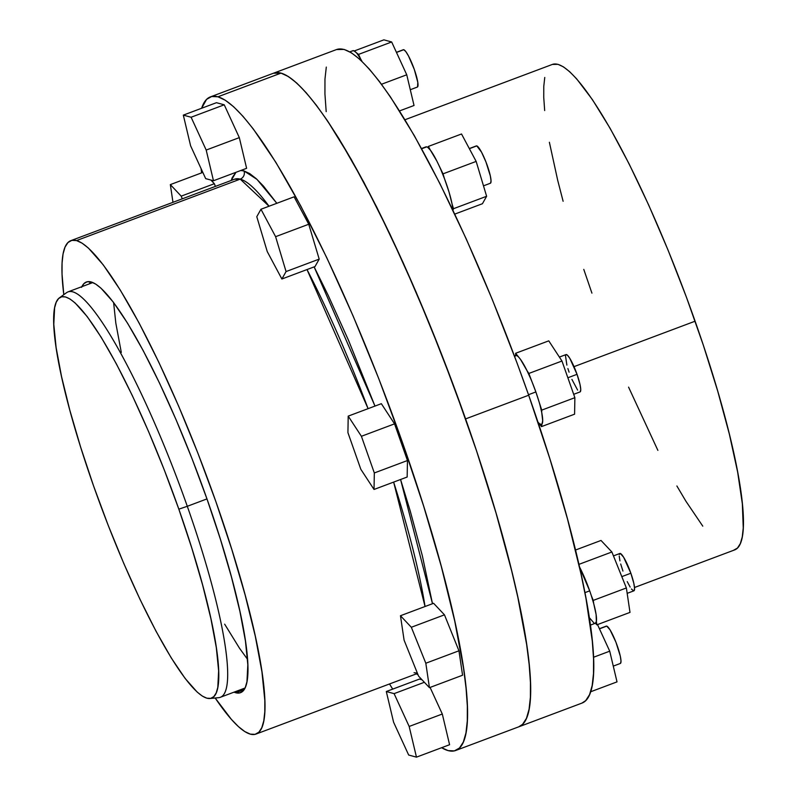 <?xml version="1.0" encoding="UTF-8"?>
<svg xmlns="http://www.w3.org/2000/svg" width="797" height="797" viewBox="0 0 797 797"><rect width="100%" height="100%" fill="white"/><g stroke="black" fill="none" stroke-linecap="round" stroke-linejoin="round"><path stroke-width="1.2" d="M476.138 146.05L469.373 148.68L476.785 145.901A19.945 3.357 -110.6 0 0 476.347 145.911L469.303 148.551M565.83 354.715L567.384 355.133L569.795 358.311L577.028 374.321L567.862 377.768L577.028 374.321A19.945 3.357 -110.6 0 0 566.049 354.575L559.384 357.076M619.289 554.483L620.315 553.477L623.623 557.223L630.855 573.232L621.809 576.629L630.855 573.232A19.945 3.357 -110.6 0 0 619.877 553.477L613.461 555.888M606.089 626.263L599.464 628.843L606.736 626.113A19.945 3.357 -110.6 0 0 606.308 626.113L599.404 628.713M425.688 147.007L421.663 148.76L426.724 146.867A36.752 6.197 -110.6 0 0 425.927 146.877L421.533 148.531M514.713 356.747L515.589 355.552L515.629 353.28L548.764 340.847L515.629 353.28L517.452 356.06A36.752 6.197 -110.6 0 0 515.629 355.542A36.752 6.197 -110.6 0 0 515.589 355.552L515.629 353.28L520.511 359.407L527.016 370.675A36.752 6.197 -110.6 0 0 517.452 356.06L516.426 355.532L514.424 355.99M530.613 378.495A36.752 6.197 -110.6 0 0 527.016 370.675L528.839 373.454L535.863 391.945A36.752 6.197 -110.6 0 0 530.613 378.495L527.016 370.675L528.839 373.454L561.965 361.021L574.876 397.683L574.587 414.181L541.462 426.624L540.276 424.811L541.462 426.624L541.502 424.353A36.752 6.197 -110.6 0 0 541.711 412.388L542.697 420.756L541.462 426.624L574.587 414.181L574.876 397.683L541.751 410.116L541.711 412.388A36.752 6.197 -110.6 0 0 539.977 405.075A36.752 6.197 -110.6 0 0 535.863 391.945L541.751 410.116L574.876 397.683L561.965 361.021L528.839 373.454L530.613 378.495M528.511 394.704L535.863 391.945L528.511 394.704M578.981 565.93L589.69 590.846L584.878 592.659L589.69 590.846A36.752 6.197 -110.6 0 0 580.744 569.377A36.752 6.197 -110.6 0 0 579.409 566.737M403.113 49.862L396.488 52.443L403.76 49.713A19.945 3.357 -110.6 0 0 403.332 49.723L396.418 52.313M352.503 50.958L353.699 50.679A36.752 6.197 -110.6 0 0 352.912 50.689L349.803 51.855M581.85 703.143L585.695 700.633L589.561 694.635L592.171 685.579L593.506 673.535L593.546 658.631L592.291 641.017L585.954 598.318L580.943 573.651L567.464 518.887L549.82 458.634L528.69 395.222A349.056 58.819 -110.6 0 0 336.583 49.534L273.471 73.224A349.056 58.819 69.4 0 1 465.587 418.903L528.69 395.222L517.074 363.083L492.287 299.513L466.225 238.891L439.894 183.549L414.31 135.62L390.45 96.935L379.462 81.543L369.24 68.99L359.875 59.396L351.477 52.851L344.115 49.424L336.533 49.553M274.756 72.836L281.012 73.115L288.375 76.542L296.773 83.077L306.128 92.671L316.349 105.224L327.348 120.616L338.994 138.698L363.84 182.214L389.922 234.109L416.243 292.369L441.787 354.765L465.587 418.903A349.056 58.819 69.4 0 1 518.787 726.814A349.056 58.819 -110.6 0 0 458.504 399.128A349.056 58.819 -110.6 0 0 281.012 73.115L273.431 73.244A349.056 58.819 69.4 0 1 273.471 73.224L210.368 96.905A349.056 58.819 69.4 0 1 217.9 96.796L281.012 73.115A349.056 58.819 -110.6 0 0 273.471 73.224M634.512 587.499L734.625 549.92A259.294 43.686 -110.6 0 0 695.104 321.201L574.009 366.65L695.104 321.201A259.294 43.686 -110.6 0 0 552.401 64.418L404.986 119.739M92.831 282.556L68.114 291.832A216.545 36.493 69.4 0 1 187.295 506.294L206.961 498.912L187.295 506.294A216.545 36.493 -110.6 0 0 66.629 292.629L59.466 297.799A214.224 36.094 69.4 0 1 178.837 509.163L187.295 506.294L178.837 509.163L164.232 469.802L148.551 431.506L132.402 395.75L116.392 363.9L101.149 337.191L87.252 316.648L75.227 303.059L70.076 299.044L65.553 296.942L61.718 296.773L58.599 298.536L56.228 302.212L54.624 307.772L53.788 324.309L56.109 347.502L61.518 376.463L69.787 410.076L80.617 447.057L93.588 485.981A214.224 36.094 69.4 0 1 59.466 297.799M243.254 689.953L241.521 689.345A219.334 36.961 -110.6 0 0 243.254 689.953L235.773 692.762A219.334 36.961 69.4 0 1 234.029 692.155L239.698 692.942L242.896 691.138L245.327 687.363L246.96 681.674L247.827 664.738L245.436 640.997L239.907 611.349L231.429 576.928L220.351 539.071L207.071 499.221L192.127 458.923L176.067 419.71L159.53 383.108L143.141 350.501L127.53 323.154L113.304 302.123L101 288.205L95.72 284.101L91.097 281.949A219.334 36.961 69.4 0 1 202.627 486.798A219.334 36.961 69.4 0 1 240.505 692.693A219.334 36.961 69.4 0 1 235.773 692.762L243.254 689.953A219.334 36.961 -110.6 0 0 243.792 690.082M70.833 240.654A263.508 44.403 69.4 0 0 63.8 294.671L62.046 274.238L62.076 262.99L63.073 253.904L65.045 247.06L67.964 242.527L71.81 240.365L76.522 240.574L240.226 179.126A263.508 44.403 -110.6 0 1 269.037 206.224L240.226 179.126A263.508 44.403 -110.6 0 0 234.537 179.215L70.833 240.654A263.508 44.403 69.4 0 1 76.522 240.574L240.226 179.126A6.386 6.246 105.2 0 0 244.012 170.937L256.983 179.375L276.828 203.305L263.438 186.07L256.196 178.648L249.7 173.587L244.012 170.937L240.734 170.528L244.012 170.937A6.386 6.246 -74.8 0 1 240.226 179.126L234.537 179.215M250.338 734.137A263.508 44.403 69.4 0 1 215.18 698.013L231.379 719.372L238.442 726.615L244.779 731.546L250.338 734.137A263.508 44.403 69.4 0 0 256.026 734.057A263.508 44.403 69.4 0 0 210.518 486.678A263.508 44.403 69.4 0 0 76.522 240.574L82.081 243.155L88.427 248.096L103.202 264.813L120.297 290.088L139.057 322.934L158.742 362.107L178.618 406.091L197.905 453.194L215.867 501.612L231.807 549.482L245.127 594.97L255.309 636.315L261.954 671.941L264.823 700.473L264.793 711.721L263.787 720.807L261.815 727.651L258.895 732.174L255.06 734.346L250.338 734.137M414.041 672.698L417.349 673.096M425.05 606.507L393.638 482.105A263.508 44.403 -110.6 0 1 425.05 606.507M368.084 408.662L307.004 269.565A263.508 44.403 -110.6 0 1 368.084 408.662M314.128 266.895L374.979 406.072L348.578 340.468L328.225 295.418L314.128 266.895M400.572 479.495L432.492 603.708L422.34 555.738L410.246 511.056L400.572 479.495M448.143 750.605A349.056 58.819 69.4 0 1 441.628 747.706L448.143 750.605A349.056 58.819 69.4 0 0 455.675 750.495A349.056 58.819 69.4 0 0 395.392 422.808A349.056 58.819 69.4 0 0 217.9 96.796L225.262 100.223L233.66 106.768L243.025 116.362L253.247 128.915L275.892 162.389L300.728 205.905L326.81 257.79L353.131 316.05L378.685 378.455L402.475 442.594L423.605 506.005L441.249 566.259L454.728 621.022L463.535 668.215L466.076 688.389L467.331 706.003L467.291 720.906L465.956 732.951L463.346 742.007L459.48 748.004L454.4 750.884L448.143 750.605M392.712 689.116A349.056 58.819 69.4 0 1 389.504 683.956L392.712 689.116M201.611 172.869A349.056 58.819 69.4 0 1 201.053 168.536L201.611 172.869M518.708 726.844L522.593 724.324L526.458 718.326L529.069 709.26L530.394 697.226L530.433 682.322L529.178 664.698L526.648 644.524L517.841 597.342L511.654 570.782L496.013 512.989L476.536 450.853L496.013 512.989L511.654 570.782L517.841 597.342L526.648 644.524L529.178 664.698L530.433 682.322L530.394 697.226L529.069 709.26L526.458 718.326L522.593 724.324L518.737 726.824A349.056 58.819 69.4 0 0 518.787 726.814L581.89 703.123A349.056 58.819 -110.6 0 0 528.69 395.222L465.587 418.903L476.536 450.853L453.961 386.774L429.175 323.203L403.113 262.572L376.792 207.23L351.198 159.3L327.348 120.616L316.349 105.224L306.128 92.671L296.773 83.077L288.375 76.542L281.012 73.115L217.9 96.796L211.653 96.527L206.562 99.396L201.631 108.253A349.056 58.819 69.4 0 1 210.368 96.905M444.467 178.638L449.05 192.117L452.048 203.912A36.752 6.197 -110.6 0 0 444.467 178.638A36.752 6.197 -110.6 0 0 441.02 170.07A36.752 6.197 -110.6 0 0 430.41 150.195L436.826 161.014L443.032 173.846L444.467 178.638L441.02 170.07L443.032 173.846L476.158 161.412L486.618 196.281L482.434 203.723L454.778 214.104L482.434 203.723L486.618 196.281L453.483 208.714L452.955 210.259A36.752 6.197 -110.6 0 0 452.915 209.741A36.752 6.197 -110.6 0 0 452.048 203.912L453.483 208.714L452.048 203.912L452.915 209.741L453.483 208.714L486.618 196.281L476.158 161.412L443.032 173.846L444.467 178.638M426.724 146.867A36.752 6.197 69.4 0 1 427.82 147.445A36.752 6.197 -110.6 0 0 426.724 146.867M539.011 425.289L541.462 424.363A36.752 6.197 -110.6 0 0 541.502 424.353L539.639 423.845L537.696 421.932M590.368 625.127L595.289 623.274A36.752 6.197 -110.6 0 0 595.369 623.244L594.751 623.334M594.014 623.085L588.774 616.988M589.69 590.846A36.752 6.197 69.4 0 1 591.254 595.449A36.752 6.197 -110.6 0 0 589.69 590.846M593.745 603.757L596.116 614.607L596.365 621.471A36.752 6.197 -110.6 0 0 593.745 603.757A36.752 6.197 -110.6 0 0 591.254 595.449L593.745 603.757L591.254 595.449L593.247 600.4L626.372 587.967L629.999 612.395L596.863 624.828L595.369 623.244A36.752 6.197 -110.6 0 0 596.365 621.471L596.863 624.828L629.999 612.395L626.372 587.967L593.247 600.4L593.745 603.757M326.302 67.078L324.967 79.122L324.937 94.026L326.192 111.65M360.613 58.918L362.007 61.389A36.752 6.197 -110.6 0 0 360.613 58.918A36.752 6.197 -110.6 0 0 357.464 54.116A36.752 6.197 -110.6 0 0 353.699 50.679L358.54 54.405L360.613 58.918L357.464 54.116L358.54 54.405L391.666 41.972L406.749 74.788L414.032 105.483L399.556 110.913L414.032 105.483L406.749 74.788L381.494 84.263L406.749 74.788L391.666 41.972L358.54 54.405L360.613 58.918M315.014 266.557L319.198 259.115L308.738 224.246L294.103 196.819L260.968 209.252L294.103 196.819L308.738 224.246L275.603 236.679L286.063 271.558L281.879 279L267.244 251.573L256.783 216.704L260.968 209.252L275.603 236.679L308.738 224.246L319.198 259.115L286.063 271.558L319.198 259.115L315.014 266.557L281.879 279L315.014 266.557M407.167 477.024L407.456 460.527L394.545 423.855L381.345 403.69L348.209 416.124L361.41 436.288L394.545 423.855L381.345 403.69L348.209 416.124L361.41 436.288L374.321 472.96L374.032 489.458L360.832 469.294L347.92 432.622L348.209 416.124L347.92 432.622L360.832 469.294L374.032 489.458L407.167 477.024L374.032 489.458L374.321 472.96L407.456 460.527L374.321 472.96L361.41 436.288L394.545 423.855L407.456 460.527L407.167 477.024M462.569 675.228L458.952 650.8L444.467 614.836L433.598 603.299L400.463 615.732L411.332 627.269L425.817 663.234L458.952 650.8L444.467 614.836L411.332 627.269L444.467 614.836L433.598 603.299L400.463 615.732L411.332 627.269L425.817 663.234L429.444 687.672L418.574 676.135L404.089 640.16L400.463 615.732L404.089 640.16L418.574 676.135L429.444 687.672L462.569 675.228L429.444 687.672L425.817 663.234L458.952 650.8L462.569 675.228M422.021 679.791L419.431 679.084L386.306 691.517L394.097 693.639L409.17 726.456L416.462 757.15L449.588 744.717L442.305 714.022L430.081 687.422L442.305 714.022L409.17 726.456L442.305 714.022L449.588 744.717L416.462 757.15L408.672 755.028L393.588 722.212L386.306 691.517L419.431 679.084L422.021 679.791M215.419 186.388L214.343 183.708L210.896 180.052L214.343 183.708L181.208 196.142L182.284 198.822L181.208 196.142L214.343 183.708L215.419 186.388M246.612 168.316L239.319 137.622L224.246 104.805L216.455 102.693L183.32 115.127L216.455 102.693L224.246 104.805L191.111 117.239L206.194 150.055L213.476 180.75L205.686 178.638L190.613 145.821L183.32 115.127L191.111 117.239L224.246 104.805L239.319 137.622L206.194 150.055L239.319 137.622L246.612 168.316L213.476 180.75L246.612 168.316M235.942 172.321L232.256 177.582L231.22 180.451L235.942 172.321M416.413 673.863L418.046 674.81L416.413 673.863M81.842 286.681A219.334 36.961 69.4 0 1 86.365 282.008A219.334 36.961 69.4 0 1 91.097 281.949L87.162 281.769L83.974 283.573L81.543 287.338M90.559 281.809A219.334 36.961 -110.6 0 0 89.334 283.862M93.588 485.981L108.193 525.343L123.864 563.638L140.023 599.394L156.033 631.244L171.275 657.953L185.173 678.496L197.188 692.085L202.348 696.1L206.861 698.202L210.707 698.371L213.825 696.608L216.196 692.932L217.8 687.373L218.637 670.835L216.316 647.642L210.906 618.681L202.627 585.058L191.798 548.087L178.837 509.163A214.224 36.094 69.4 0 1 209.86 698.511A214.224 36.094 69.4 0 1 93.588 485.981M209.86 698.511L218.657 697.684A216.545 36.493 -110.6 0 0 187.295 506.294A216.545 36.493 69.4 0 1 220.301 697.305L245.018 688.03M121.293 352.413L115.824 323.144L113.602 302.521M247.528 659.318L239.469 648.17L224.664 624.171M628.574 387.133L657.884 450.375M676.882 485.981L685.948 501.283L702.775 526.15M733.668 550.209L737.454 548.067L740.323 543.614L742.266 536.889L743.252 527.943L742.346 503.784L737.643 472.063L729.325 434.016L717.708 391.088L703.243 344.932L686.476 297.331L668.055 250.109L648.698 205.068L629.142 163.963L610.133 128.357L592.41 99.625L576.659 78.863L569.706 71.74L563.469 66.878L558 64.328L552.361 64.427M544.759 77.448L543.773 86.395L543.743 97.463L544.68 110.554M549.382 142.264L557.701 180.321L563.12 201.272M583.783 269.396L591.922 293.137M183.32 115.127L191.111 117.239L206.194 150.055L213.476 180.75L205.686 178.638L190.613 145.821L183.32 115.127M383.875 39.85L391.666 41.972L383.875 39.85L354.326 50.948L383.875 39.85M410.296 89.712L417.349 87.062A19.945 3.357 -110.6 0 0 413.902 68.343A19.945 3.357 -110.6 0 0 403.76 49.713L405.783 51.546L408.492 55.949L414.31 69.469L417.797 82.36L417.558 86.923M430.41 150.195A36.752 6.197 -110.6 0 0 427.82 147.445L428.387 146.419L430.41 150.195L427.82 147.445L428.387 146.419L461.523 133.986L476.158 161.412L461.523 133.986L428.387 146.419L430.41 150.195M202.827 172.411L170.339 184.605L181.208 196.142L170.339 184.605L202.827 172.411M172.969 202.318L170.339 184.605L172.969 202.318M424.363 682.282L394.097 693.639L424.363 682.282M416.462 757.15L408.672 755.028L393.588 722.212L386.306 691.517L394.097 693.639L409.17 726.456L416.462 757.15M260.968 209.252L275.603 236.679L286.063 271.558L281.879 279L267.244 251.573L256.783 216.704L260.968 209.252M597.511 624.589L609.725 651.179L617.017 681.873L590.637 691.776L617.017 681.873L609.725 651.179L593.486 657.276L609.725 651.179L597.511 624.589M613.272 666.113L620.325 663.463A19.945 3.357 -110.6 0 0 616.878 644.743A19.945 3.357 -110.6 0 0 606.736 626.113L610.054 629.859L615.932 642.203L620.275 656.061L620.993 660.922L620.544 663.323M601.018 540.456L611.887 551.992L626.372 587.967L611.887 551.992L578.871 564.386L611.887 551.992L601.018 540.456L575.484 550.04L601.018 540.456M595.369 623.244L596.365 621.471L596.863 624.828L595.369 623.244M627.179 593.347L633.894 590.826A19.945 3.357 -110.6 0 0 630.855 573.232L633.844 583.434L634.561 588.286L634.113 590.687M633.466 590.836L631.443 589.003M630.158 587.09L627.239 581.631M622.925 571.07L620.704 564.007M619.936 560.879L619.219 556.027M548.764 340.847L561.965 361.021L548.764 340.847M541.711 412.388L539.977 405.075L541.751 410.116L541.711 412.388M573.691 394.316L580.067 391.915A19.945 3.357 -110.6 0 0 577.028 374.321L580.017 384.523L580.734 389.374L580.286 391.775M577.616 390.092L571.907 379.392M569.088 372.169L567.882 368.543M566.876 365.096L565.462 355.572M483.49 185.84L490.364 183.25A19.945 3.357 -110.6 0 0 486.927 164.531A19.945 3.357 -110.6 0 0 476.785 145.901L481.518 152.137L485.971 162L490.314 175.858L491.032 180.71L490.583 183.111M518.787 726.814L455.675 750.495M417.498 673.455L256.026 734.057"/></g></svg>
